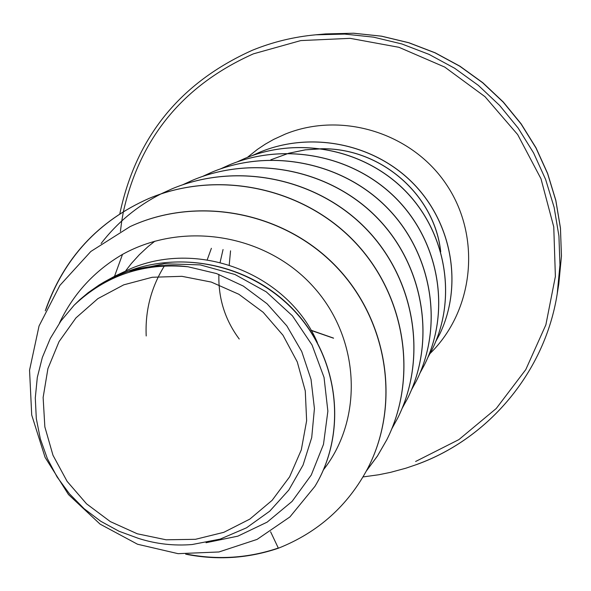 <?xml version="1.0" encoding="UTF-8"?>
<svg xmlns="http://www.w3.org/2000/svg" width="591" height="591" viewBox="0 0 591 591"><rect width="100%" height="100%" fill="white"/><g stroke="black" fill="none" stroke-linecap="round" stroke-linejoin="round"><path stroke-width="0.89" d="M223.834 532.314L195.466 539.31L166.13 539.797L137.275 533.784L110.31 521.594L86.537 503.827L67.115 481.362L52.991 455.292L44.85 426.879L43.128 397.499L47.923 368.607L59.041 341.62L75.966 317.892L97.884 298.632L123.733 284.847L152.227 277.268L181.925 276.322L211.312 282.077L238.882 294.281L263.194 312.314L282.993 335.252L297.266 361.914L305.274 390.91L306.633 420.74L301.299 449.891L289.59 476.871L272.126 500.326L249.823 519.112L223.834 532.314M229.219 265.004L230.556 250.82M206.037 542.723L237.855 536.155L267.154 522.134L292.094 501.397L311.25 475.061L323.484 444.373L327.872 411.166L324.038 377.42L312.041 344.967L292.397 315.801L266.26 291.851L234.93 274.483L200.26 264.894L164.261 263.741L129.119 271.158C148.186 265.551 167.829 264.088 188.056 266.777L216.528 273.559L243.329 286.081L267.08 303.774L286.827 325.863L301.735 351.527L311.036 379.415L314.427 408.58L311.716 437.554L303.065 465.058L288.8 490.042L269.695 511.208L246.491 527.815L220.221 539.088L192.215 544.518C173.968 546.025 156.09 543.993 138.56 538.423L119.027 531.257L100.773 521.277L84.092 508.681L69.457 493.825L57.076 476.937L47.332 458.542L40.343 438.906L36.31 418.62L35.29 397.935L37.307 377.413L42.33 357.489L50.272 338.495L60.917 321.002L74.104 305.237L79.903 299.63L88.103 292.73L99.089 285.025L104.179 281.973L120.978 274.135C177.913 248.9 250.894 263.63 294.843 311.132C338.894 358.427 347.626 432.427 315.062 486.134L314.922 486.371C346.511 434.2 339.419 362.785 298.344 315.358C257.329 267.797 187.679 249.816 130.574 270.36L120.978 274.135M323.587 469.631C363.62 418.598 360.251 338.48 313.319 286.716C266.667 234.59 184.037 220.295 122.5 254.403L114.521 276.315L130.833 268.595C200.689 238.956 288.755 275.243 317.397 342.64M146.206 335.969C145.054 310.74 151.111 287.389 164.394 265.92M207.19 259.877L211.386 248.301M239.237 339.02C225.023 319.908 218.242 298.366 218.892 274.401M220.088 262.448L223.058 249.52M122.5 254.403C94.353 270.885 73.321 293.801 59.403 323.151M367.957 467.976L368.008 467.865C401.481 402.855 387.253 317.603 334.092 264.34C281.028 210.891 196.123 195.968 130.301 226.508L130.19 226.56M270.604 531.782L278.376 548.219C318.18 532.388 348.025 505.674 367.905 468.079C401.385 403.04 387.149 317.744 333.967 264.458C280.873 210.987 195.931 196.049 130.079 226.612L90.837 251.47L59.854 285.446L39.043 325.996L29.55 370.202L31.715 415.015L45.093 457.39L68.482 494.556L100.071 524.121L137.511 544.23L178.105 553.671L218.943 551.972L257.122 539.384L289.9 516.948L314.922 486.371M129.119 271.158L130.574 270.36M154.908 241.143L147.942 246.706L139.291 254.751L131.372 263.49L125.905 270.508M278.295 548.049C248.73 558.052 218.463 560.12 187.495 554.269M45.943 309.381C64.382 257.646 98.778 220.65 149.131 198.377C217.946 169.528 302.562 187.45 354.075 241.128C405.707 294.732 418.332 377.331 386.846 439.682L377.531 455.86L366.472 470.813M101.091 243.499C117.277 222.519 137.208 206.008 160.885 193.951M160.981 193.9L172.18 188.758C237.545 161.358 317.847 178.364 366.708 229.352C415.68 280.274 427.625 358.811 397.617 418.236L397.573 418.325M192.925 180.1L193.006 180.063C255.246 153.978 331.654 170.156 378.122 218.714C424.693 267.213 436.025 342.071 407.369 398.829L407.325 398.903M211.837 172.203L211.91 172.173C271.313 147.285 344.191 162.702 388.486 209.059C432.878 255.342 443.656 326.853 416.234 381.173L416.197 381.239M229.086 165.007L229.153 164.978C285.963 141.175 355.619 155.913 397.935 200.246C440.347 244.519 450.63 312.957 424.338 365.039L424.301 365.105M244.881 158.418L244.94 158.388C299.378 135.583 366.08 149.693 406.593 192.178C447.188 234.605 457.013 300.228 431.762 350.249L431.733 350.308M259.397 152.352L259.456 152.33C311.235 130.655 374.583 143.702 413.523 183.705C452.492 223.649 462.938 285.911 439.763 334.07L439.734 334.129M288.615 153.305L270.841 159.784L288.548 153.305M288.733 153.254L305.229 149.841L321.992 148.718M322.435 148.725C382.104 148.289 434.924 195.747 440.716 251.825M278.376 548.219C248.198 558.458 217.318 560.453 185.729 554.203M45.263 310.829C63.518 258.437 98.076 220.982 148.932 198.458C217.776 169.602 302.429 187.532 353.965 241.231C405.618 294.857 418.251 377.494 386.75 439.874L377.42 456.067L366.354 471.027M160.885 193.937L172.003 188.832C237.39 161.424 317.729 178.43 366.612 229.448C415.599 280.393 427.552 358.959 397.529 418.406L391.855 428.719M182.782 184.732L192.843 180.129C255.105 154.037 331.551 170.215 378.033 218.803C424.619 267.317 435.959 342.204 407.288 398.977L402.168 408.329M202.543 176.436L211.763 172.24C271.188 147.336 344.088 162.761 388.405 209.133C432.811 255.438 443.597 326.971 416.167 381.313L411.521 389.824M220.672 168.819L229.013 165.037C285.852 141.219 355.531 155.965 397.861 200.319C440.288 244.608 450.571 313.067 424.272 365.172L420.046 372.958M237.161 161.897L244.814 158.44C299.275 135.627 365.999 149.745 406.527 192.245C447.136 234.686 456.961 300.331 431.703 350.367L427.84 357.518M252.291 155.551L259.338 152.382C311.139 130.692 374.509 143.746 413.464 183.764C452.447 223.723 462.886 286.007 439.711 334.181L435.877 341.236M288.8 153.254L305.429 149.848L322.309 148.769M322.76 148.769C382.126 148.533 434.621 195.717 440.605 251.448M74.104 305.237C105.737 275.34 143.724 262.522 188.056 266.777M311.029 330.236L333.501 338.089M311.132 330.428L333.546 338.207M120.409 231.428L121.761 220.945M121.776 220.835L123.408 211.585M123.416 211.541C140.119 137.6 183.454 85.03 253.436 53.833L300.767 40.587L350.123 38.341L398.969 47.31L444.742 67.086L485.019 96.695L517.672 134.585L540.987 178.77L553.76 226.907L555.385 276.462L545.862 324.851L525.776 369.611L496.255 408.492L458.882 439.608L415.613 461.482M247.378 157.398L257.366 149.434L265.344 144.123L273.699 139.395L285.35 134.061C342.285 110.982 412.954 133.211 447.084 185.522C481.576 237.604 473.79 310.77 430.085 353.492M252.564 50.176C272.82 41.946 293.912 36.827 315.838 34.803L344.73 34.093L373.556 37.152L401.806 43.948L429.007 54.372L454.671 68.268L478.355 85.385L499.639 105.434L518.152 128.07L533.57 152.892L545.626 179.465L554.122 207.33L558.923 235.994L559.958 264.96L557.224 293.727C545.183 371.17 489.422 438.071 417.298 464.267M363.022 476.937L378.801 474.75L390.518 472.357L405.914 468.19L417.239 464.334C489.4 438.123 545.175 371.192 557.224 293.727L558.79 284.005L561.435 256.206L560.445 228.215L555.806 200.526L547.606 173.614L535.956 147.949L521.07 123.977L503.2 102.117L482.648 82.755L459.776 66.229L434.983 52.813L408.713 42.744L381.417 36.184L353.566 33.229L325.648 33.923L315.838 34.803C293.912 36.827 272.813 41.954 252.542 50.183C180.225 82.563 135.982 137.105 119.818 213.816M104.179 281.973L115.001 276.056M558.79 284.005L561.45 256.102L560.46 228.06L555.828 200.342L547.628 173.429L536 147.78L521.144 123.844L503.303 102.021L482.788 82.696L459.946 66.199L435.175 52.806L408.906 42.737L381.579 36.177L353.669 33.222L325.648 33.923"/></g></svg>
